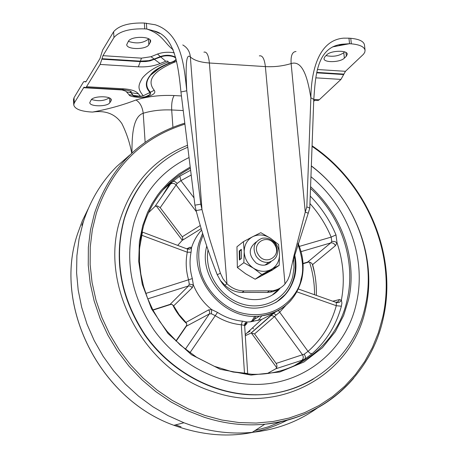 <?xml version="1.0" encoding="UTF-8"?>
<svg xmlns="http://www.w3.org/2000/svg" width="458" height="458" viewBox="0 0 458 458"><rect width="100%" height="100%" fill="white"/><g stroke="black" fill="none" stroke-linecap="round" stroke-linejoin="round"><path stroke-width="0.69" d="M365.066 50.351L364.471 44.901C363.732 41.306 359.158 39.107 350.759 38.312L348.95 38.174L349.546 43.705L351.349 43.836C359.759 44.621 364.333 46.796 365.066 50.351L364.78 52.264L363.52 54.21L345.464 71.316L340.97 79.406L319.26 99.77L318.075 100.525L316.501 100.439M131.956 152.978C131.996 138.734 132.196 116.83 143.217 113.252C142.415 106.903 140.011 102.483 135.986 99.987C122.881 105.077 108.414 109.101 92.585 112.073L90.816 111.987C80.402 111.225 74.717 108.867 73.755 104.899L74.299 102.936L74.019 97.731L83.236 82.366L83.986 81.518L85.749 81.93L86.07 81.564L99.941 58.613L102.632 50.048L113.607 31.757C118.891 25.528 129.145 22.619 144.362 23.032L155.273 24.772C182.192 33.577 184.173 67.498 186.755 90.787C186.028 75.593 184.946 51.565 190.362 56.952C193.997 60.319 200.335 62.334 209.375 62.998L265.382 66.605C274.262 67.086 282.844 66.078 291.133 63.57C290.647 55.71 292.278 51.691 296.04 51.519L296.04 51.519M133.507 95.499L133.043 95.648M150.922 74.643L151.048 74.236M182.776 44.953C187.282 47.495 189.812 51.496 190.362 56.952L201.978 209.546L200.799 204.171L186.755 90.787L180.944 91.961C178.517 68.666 175.448 35.701 153.756 30.869L159.539 33.417M306.826 206.89L309.791 208.104L308.228 213.245L305.263 212.048L306.826 206.89L310.868 97.789C308.377 82.806 303.923 59.488 291.133 63.57L305.263 212.048L293.933 255.804L289.628 275.35L287.744 279.97L284.99 283.977C281.613 287.807 277.342 290.086 272.184 290.813L244.177 290.945C237.725 290.824 231.983 288.425 226.95 283.742L223.052 278.882L220.407 273.231L209.054 237.067L201.978 209.546L196.104 210.56L194.925 205.19L180.944 91.961M200.799 204.171L194.925 205.19M196.104 210.56C201.823 232.286 208.871 253.68 217.247 274.737L220.407 280.502L224.907 285.242C229.916 289.897 235.635 292.284 242.064 292.404L244.177 290.945M269.356 290.996L267.151 292.444L272.201 291.849L275.745 290.647L279.58 288.391M309.791 208.104L313.776 99.403L310.868 97.789C311.137 74.665 317.039 40.275 343.586 38.157L348.95 38.174M308.228 213.245L292.422 262.56M267.151 292.444L242.064 292.404M203.924 52.16C206.718 51.399 208.539 55.012 209.375 62.998L226.95 283.742L224.907 285.242M332.6 46.899L349.546 43.705L344.416 44.071C315.871 45.285 315.539 78.043 313.776 99.403M146.388 23.186L146.783 29.014C162.184 34.132 164.29 42.754 172.511 49.241L172.895 49.166M113.607 31.757L113.962 37.539C119.257 31.362 129.522 28.47 144.757 28.871L146.783 29.014L153.756 30.869M174.092 61.252L176.147 59.363M175.626 57.307C171.206 54.891 166.134 54.634 160.42 56.529L154.197 59.065L154.535 59.46L160.088 63.547L165.75 61.263C167.977 60.971 168.63 61.258 167.714 62.128C155.978 66.462 147.516 71.78 142.341 78.083C138.299 85.211 137.188 88.423 143.234 95.774L140.446 96.266L138.413 93.821C136.198 91.033 131.188 89.362 123.379 88.795L86.51 86.734L85.766 87.564L83.951 87.238L74.299 102.936M83.533 87.707L122.046 89.945L125.91 91.234L129.053 94.743C129.219 97.405 144.385 97.863 146.148 96.913C153.453 95.138 156.144 92.928 154.22 90.278C146.274 80.408 153.287 70.938 175.254 61.876L176.593 61.32M174.275 52.813C168.229 51.794 162.647 52.201 157.529 54.044L151.003 56.718L154.197 59.065L148.787 60.656L140.377 61.154L140.274 61.618L101.865 59.174L102.964 55.67L113.962 37.539M147.07 96.163L150.361 94.337L150.361 92.155C145.478 86.9 145.581 81.221 150.676 75.118L160.592 67.423M154.22 90.278L149.972 92.493C145.054 87.209 145.152 81.495 150.276 75.352L150.276 75.352C154.443 70.629 161.336 66.381 170.949 62.603M126.654 91.926L131.2 92.745L133.146 95.333L136.661 96.77M101.865 59.174L100.125 64.441L86.51 86.734M73.755 104.899L73.48 99.712L74.019 97.731M92.585 112.073C105.626 110.143 115.405 114.008 121.914 123.666C126.5 132.929 129.769 142.724 131.715 153.046M91.497 99.506C98.424 101.493 104.338 100.949 109.227 97.88M109.559 98.035L109.84 102.689C107.538 106.874 89.522 106.823 89.779 102.609L91.136 99.959C93.283 95.699 111.609 95.733 111.288 99.981L110.973 101L110.853 98.991M109.84 102.689L110.973 101M128.44 41.197C131.108 36.022 150.974 36.113 150.688 41.272L148.856 44.775C146.005 49.859 126.517 49.739 126.729 44.621L128.44 41.197M128.343 41.346C136.421 43.985 143.125 43.235 148.466 39.09L148.644 38.827M326.044 55.59C332.897 57.038 338.811 56.082 343.792 52.722L344.359 58.12C340.386 62.454 323.915 62.923 323.983 58.687L324.848 56.792L326.783 54.846C330.624 50.449 347.404 49.933 347.284 54.21L346.345 56.197L345.956 52.493M343.792 52.722L344.634 51.897M344.359 58.12L346.345 56.197M313.736 100.537L314.491 100.577L313.707 101.321M187.763 147.19L181.168 150.207C153.367 164.422 134.434 187.248 124.37 218.684C113.704 258.638 120.591 297.316 145.031 334.718C169.242 369.2 208.464 391.773 247.406 394.435C304.45 398.849 354.246 359.232 365.209 306.385C376.894 256.045 354.183 198.062 311.331 166.036M167.702 185.49L166.597 185.908L167.702 185.49M134.079 222.222C143.6 192.297 161.737 170.828 188.496 157.804L189.04 157.546L188.496 157.804C161.737 170.828 143.6 192.297 134.079 222.222C124.261 259.566 130.925 295.553 154.071 330.195C176.96 362.072 213.812 382.556 250.074 384.273C213.812 382.556 176.96 362.072 154.071 330.195C130.925 295.553 124.261 259.566 134.079 222.222M310.942 176.708C347.948 206.844 366.852 258.421 356.37 303.167C346.242 351.143 301.593 387.165 250.074 384.273C301.593 387.165 346.242 351.143 356.37 303.167C366.852 258.421 347.948 206.844 310.942 176.708M282.838 391.481L282.529 391.699M129.711 155.107L116.744 166.483C101.241 182.061 90.008 200.833 83.064 222.806L79.068 238.967L76.892 255.719L76.595 272.842L78.192 290.114L81.684 307.307L87.037 324.195L94.188 340.534L103.044 356.112L113.492 370.711L125.389 384.13L138.574 396.193L152.858 406.738L168.046 415.635L183.933 422.768L191.547 425.482C211.819 432.02 232.034 434.31 252.198 432.352C276.621 429.747 298.398 421.595 317.514 407.901M255.501 394.893L256.022 394.704L255.501 394.893M298.564 363.784L299.274 362.868L298.564 363.784M341.393 300.059L341.33 300.265C340.122 302.286 338.451 303.024 336.321 302.475L336.286 305.698L341.387 306.213L341.914 303.041L341.393 300.059C344.92 281.012 343.477 261.987 337.065 242.998L335.989 234.914L331.157 237.107L331.747 241.36L334.941 241.555L337.065 242.998M200.186 225.554L182.267 236.792L160.186 207.669L177.223 183.4L180.933 180.641L179.822 176.084L169.815 183.71L162.871 189.996M141.287 235.091L187.288 252.221L191.066 252.244L191.564 247.56L189.824 249.123L187.608 249.123L141.963 231.914M189.915 352.775L217.51 312.402L211.659 309.568C203.472 302.933 197.375 294.74 193.362 284.99L192.326 278.579L145.77 293.452M291.007 300.345C282.769 309.562 272.304 314.818 259.606 316.1L250.36 321.837L246.994 322.014L242.368 321.155L241.303 324.779L244.532 373.808M250.36 321.837L261.615 319.466L273.369 313.461L275.687 311.829M294.66 254.78C296.383 262.291 296.378 269.647 294.643 276.85C289.496 294.66 277.771 304.965 259.468 307.765C228.679 312.219 198.074 276.483 206.758 246.061M261.73 315.871L258.152 320.503M247.131 332.863L250.011 331.186L249.593 330.59M266.132 319.724L266.493 319.575M252.719 327.693L253.394 328.907M182.267 236.792L182.856 238.721L182.135 240.439L201.125 228.679M196.39 211.728L176.107 184.975C174.338 183.206 172.5 182.868 170.594 183.967L154.964 206.466L156.327 205.945L157.718 206.071L160.186 207.669M172.798 181.374L174.704 181.425L177.223 183.4M172.941 181.282L170.594 183.967M187.477 248.866L190.288 247.177L187.036 248.654M191.496 247.721L190.288 247.177M201.56 230.088C197.049 235.103 193.717 240.925 191.564 247.56M182.135 240.439L177.824 245.242M192.228 287.75L190.643 286.158L188.53 285.941L170.147 304.352L172.111 304.501L173.639 305.898L192.228 287.75L193.282 284.853L189.257 284.086L188.593 279.958C185.931 270.581 185.496 261.341 187.288 252.221L187.608 249.123M170.147 304.352L152.869 309.906M189.257 284.086L188.53 285.941L147.785 298.856M186.406 326.188L209.363 313.925L209.758 311.835L208.688 309.86L185.925 322.403L186.772 323.961L186.538 325.97L176.124 341.181M185.307 349.282L209.363 313.925L211.344 313.759L211.768 309.688L208.688 309.86M173.639 305.898L179.107 314.652L185.925 322.403M244.681 325.964L246.988 323.342L246.816 322.031L244.996 323.233L244.36 325.357L241.303 324.779C232.057 323.886 223.327 320.823 215.117 315.579L211.344 313.759M247.767 374.072L247.681 373.505L230.78 371.53M246.988 323.342L244.875 324.63M244.36 325.357L244.669 325.821C245.207 323.84 245.677 323.085 246.095 323.56L244.709 325.163M304.318 354.137L305.457 356.862L304.994 358.957L312.075 353.748L310.243 353.37L308.028 351.372L304.318 354.137L302.492 354.75C303.677 356.954 303.471 358.809 301.874 360.32L305.12 358.849M275.762 311.812L273.655 313.324L276.185 315.012L274.531 316.501L302.492 354.75L276.14 363.434L254.579 333.928L274.531 316.501L271.176 315.407L270.724 315.636L251.047 333.012L254.579 333.928M267.415 373.465L275.796 368.782C277.05 367.66 277.273 366.062 276.46 363.99L276.14 363.434M275.796 368.782L301.874 360.32M273.466 313.398L270.724 315.636M245.333 335.725L251.047 333.012M296.927 291.872L336.286 305.698C331.317 323.88 321.9 339.109 308.028 351.372L278.441 310.45M285.861 305.383L279.523 312.373L276.185 315.012M293.658 366.131L304.994 358.957M244.675 325.821L247.681 373.505M139.576 248.196L142.444 232.137M154.964 206.466L148.329 212.89M179.822 176.084L190.608 170.221L179.765 176.147L173.004 181.254M331.747 241.36L330.733 242.906L307.639 262.073L303.041 263.442M316.341 295.336C316.644 285.002 315.402 274.76 312.608 264.61C311.612 262.875 310.129 261.993 308.171 261.976L307.639 262.073M312.608 264.61L335.416 245.688L336.974 242.826M301.055 251.642L330.733 242.906C332.8 242.608 334.357 243.536 335.416 245.688M341.33 300.265L339.481 299.555L332.92 301.175M336.115 302.286L338.256 301.593L339.481 299.555M298.376 289.009L336.321 302.475M276.506 302.062L285.174 294.494M215.277 269.602L217.395 275.103M220.235 280.267C233.609 302.446 266.115 306.299 280.262 287.996M272.722 294.62L279.918 288.197M274.645 244.664C282.403 255.862 265.405 266.482 258.375 254.7C250.618 243.364 267.735 232.945 274.645 244.664M275.458 244.251C279.512 253.217 277.313 259.228 268.869 262.285C263.659 262.886 259.4 260.854 256.096 256.194C252.112 247.486 254.138 241.509 262.176 238.263C267.575 237.416 272 239.414 275.458 244.251M252.719 236.694L243.404 241.658L244.2 251.705C244.297 244.847 247.137 239.843 252.719 236.694C258.53 233.986 264.392 234.467 270.306 238.143C276.002 242.19 279.059 247.629 279.483 254.453C279.454 261.255 276.678 266.27 271.147 269.499L279.174 265.331L279.483 254.453L278.579 244.492L270.306 238.143L260.814 232.681L252.719 236.694M261.856 274.542L271.147 269.499C265.354 272.304 259.457 271.869 253.451 268.193L261.856 274.542L255.152 279.231L272.281 270.111L279.174 265.331M244.2 251.705L243.851 262.68L253.451 268.193C247.669 264.106 244.583 258.61 244.2 251.705M271.01 261.684C266.808 265.835 261.902 266.316 256.285 263.138C248.213 255.175 248.225 248.093 256.331 241.893M262.285 275.058L271.96 269.544L262.285 275.058M243.851 262.68L237.364 267.541L245.706 273.81L255.152 279.231M241.343 249.81L239.815 251.007L239.992 259.549M241.332 249.312L239.225 250.961L239.408 259.989L241.526 258.375L241.332 249.312M239.815 251.007L239.225 250.961M243.404 241.658L236.952 246.776L237.364 267.541M319.26 99.77L313.776 99.46M315.905 77.849L340.97 79.406M343.723 74.551L316.701 72.833M172.924 127.238L171.687 109.966C161.434 109.542 151.941 110.641 143.217 113.252L145.14 142.278M183.24 110.555L171.687 109.966C171.424 103.462 172.242 98.653 174.149 95.545C160.392 94.943 147.671 96.42 135.986 99.987M85.291 81.873L85.789 81.902M85.045 81.65L85.978 81.701M284.99 283.977L265.382 66.605C264.449 58.733 262.434 55.166 259.337 55.887M217.247 274.737L220.407 273.231M350.759 38.312L351.349 43.836M172.511 49.241L173.181 49.859M144.757 28.871L144.362 23.032M157.529 54.044L160.729 56.941L149.978 60.897L145.736 61.538L140.274 61.618L138.362 66.816C146.583 67.206 153.825 66.118 160.088 63.547M171.361 62.506C162.424 66.021 155.531 70.223 150.676 75.112L150.276 75.352C152.875 71.167 159.516 66.942 170.204 62.672L172.363 62.065L175.305 60.279C178.815 56.798 167.525 54.17 160.729 56.941L165.75 61.263M175.254 61.876L173.456 61.595M140.446 96.266L133.455 95.419L137.806 97.039M145.988 96.558L149.972 94.571L149.972 92.493L143.234 95.774M129.053 94.743L133.032 95.224L130.249 91.961L131.2 92.745L138.413 93.821M100.125 64.441L138.362 66.816M121.479 89.556L122.561 89.619L123.379 88.795M172.059 62.231L173.845 61.561L175.906 60.135L175.305 60.279C174.784 60.88 173.09 61.675 170.204 62.672L167.714 62.128M151.003 56.718L141.476 58.155L140.377 61.154L101.962 58.704M141.476 58.155L102.964 55.67M181.437 95.945L174.149 95.545M150.258 42.697L150.064 39.909M148.466 39.09L148.856 44.775M345.464 71.316L317.394 69.507M343.872 74.116L316.787 72.393M283.033 391.435L282.718 391.653M287.492 420.078C252.255 438.043 214.396 439.789 173.903 425.316C99.237 398.718 53.082 305.555 77.517 233.969L82.291 220.928L88.302 208.585M81.827 225.296L83.722 220.727M184.917 124.129C141.511 137.869 111.998 167.514 96.375 213.062L92.339 229.721L90.243 246.999L90.146 264.667L92.069 282.477L95.997 300.173L101.894 317.503L109.685 334.214L119.263 350.055L130.49 364.808L143.205 378.245L157.22 390.182L172.328 400.452L188.307 408.914L204.921 415.463L221.924 420.032L239.087 422.562L256.159 423.06L272.911 421.532L289.124 418.04L304.587 412.652L319.117 405.473L332.537 396.617L344.697 386.231L355.465 374.472L364.728 361.494L372.406 347.485L378.428 332.617L382.751 317.085C396.926 254.631 366.675 183.189 312.053 146.411M184.797 123.179L183.023 123.712C139.679 137.709 110.189 167.502 94.554 213.084L90.478 229.882L88.354 247.303L88.251 265.119L90.18 283.078L94.142 300.923L100.084 318.396L107.933 335.245L117.592 351.223L128.916 366.097L141.734 379.642L155.869 391.676L171.109 402.027L187.219 410.557L203.97 417.158C224.346 423.782 244.646 426.129 264.879 424.2C301.25 419.992 330.836 404.695 353.633 378.302M311.337 165.876C354.647 198.537 377.529 257.293 365.69 308.377C353.032 373.207 281.607 415.927 213.056 391.71C143.841 370.47 98.453 284.945 120.299 219.113C132.041 183.297 154.449 158.686 187.522 145.26M147.253 176.559C136.696 188.736 128.973 202.883 124.095 218.987C113.441 258.913 120.322 297.563 144.739 334.935C168.928 369.394 208.127 391.951 247.045 394.607C266.596 395.798 284.876 392.603 301.885 385.029M281.115 421.641L268.274 426.845L254.82 430.663M181.036 426.799L175.563 424.892M298.095 243.335C303.27 255.375 304.455 267.478 301.65 279.649C295.547 300.866 281.533 313.014 259.606 316.1C223.189 320.806 187.832 277.788 199.138 242.391L202.579 233.368M297.843 244.143C302.904 258.661 303.975 270.34 301.043 279.18C299.108 294.815 275.951 323.629 238.04 311.99C218.185 304.335 204.589 286.468 200.478 270.867C198.205 259.377 198.182 249.908 200.409 242.459L203.106 235.023M190.213 167.038L178.878 173.954L169.225 181.872L161.205 190.419L157.775 194.822L151.987 203.724L147.487 212.569L142.781 225.393L139.392 241.79L138.717 261.449L142.232 284.166L151.575 308.904L167.983 333.487L191.484 354.738L220.281 369.308L250.978 375.068L279.804 371.993L304.015 361.969L322.466 347.685L335.37 331.592L343.649 315.447L348.389 300.265C354.807 275.252 352.723 226.138 310.576 186.658M143.503 225.909C151.73 199.711 167.347 180.492 190.362 168.263C167.336 180.481 151.718 199.711 143.509 225.954L140.841 237.559L139.49 249.558L139.49 261.804L140.852 274.13L143.56 286.376L147.596 298.376L152.898 309.963L159.401 320.984L167.027 331.283L180.332 345.103L196.534 357.217L214.275 366.28L232.95 372.016L251.917 374.266C298.072 375.886 337.804 343.38 347.09 300.167C356.272 261.266 341.313 216.462 310.513 188.415M335.989 234.914C329.897 220.35 321.31 207.411 310.232 196.093M191.066 252.244C189.372 260.905 189.789 269.682 192.326 278.579M217.51 312.402C225.302 317.383 233.591 320.302 242.368 321.155M252.879 321.55L256.011 316.283M251.436 321.728L254.757 316.283M175.935 340.998L186.812 325.146M276.672 367.665L251.27 332.909M309.522 262.102C312.917 272.739 314.589 283.605 314.543 294.706M308.927 261.987L303.059 263.739M182.301 240.261L156.281 205.951M171.24 304.261L152.983 310.129M186.675 323.617C180.801 318.258 176.141 311.995 172.689 304.833M194.026 197.908L180.933 180.641L191.198 175.03M299.349 246.404L331.157 237.107C326.05 224.826 318.986 213.64 309.957 203.552M312.075 353.748C326.485 340.975 336.258 325.128 341.387 306.213M208.041 249.782C204.113 272.258 220.063 297.54 242.368 304.083C264.615 310.919 287.687 297.78 292.811 276.18L294.036 267.535L293.532 258.661M318.075 100.525L313.747 100.285M84.953 81.57L86.03 81.633M272.184 290.813L269.968 292.267M293.933 255.804L293.801 257.745M344.416 44.071L339.023 44.964M147.682 96.014L149.972 94.571C145.295 97.789 139.827 98.104 133.564 95.522L132.9 95.436C132.534 95.602 133.581 96.02 136.043 96.69M83.951 87.238L84.507 87.266M130.667 92.155L131.217 91.995C131.852 91.245 128.967 90.449 122.561 89.619L85.766 87.564M88.274 208.653L82.28 220.962L77.517 233.964M252.198 432.352L264.879 424.2C324.499 418.772 371.81 373.614 383.369 317.703C397.636 254.728 367.144 182.794 312.075 145.787M313.243 379.172C293.464 390.903 271.394 396.05 247.045 394.607L247.406 394.435M77.494 234.038C53.076 305.646 99.174 398.723 173.903 425.316L183.933 422.768M314.537 272.859L312.316 264.094M155.016 206.432L162.659 195.348M273.603 313.335L251.362 332.869M261.615 319.466L245.259 334.598M162.699 195.285L169.815 183.71M275.43 302.698C284.962 296.773 291.162 288.248 294.036 277.119C295.685 270.266 295.765 263.258 294.276 256.102M268.869 262.285L264.953 265.085"/></g></svg>
